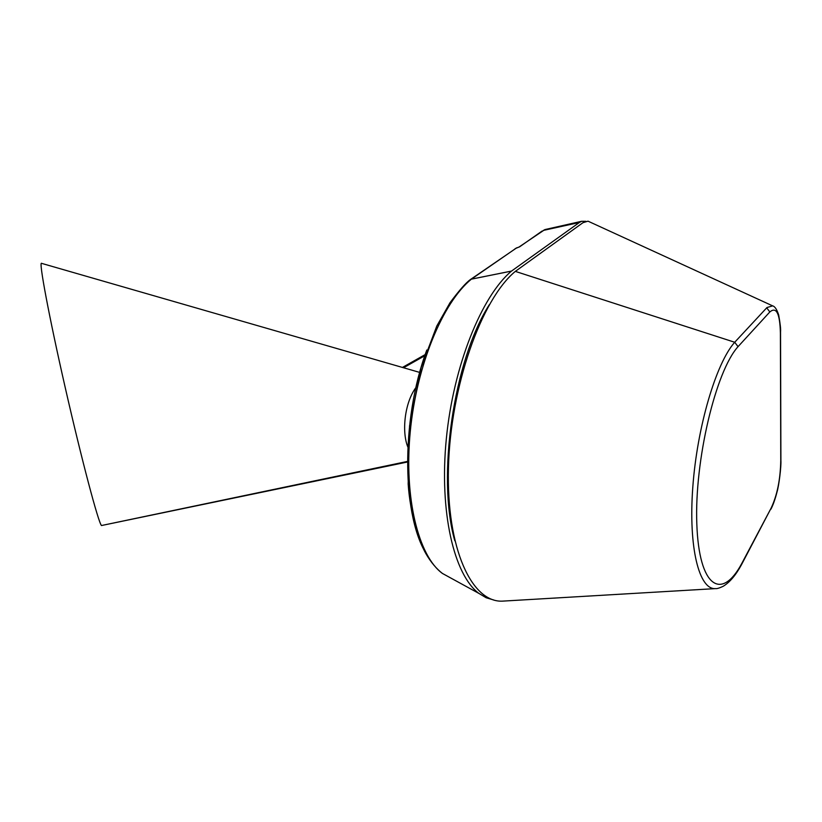<?xml version="1.0" encoding="UTF-8"?>
<svg xmlns="http://www.w3.org/2000/svg" width="822" height="822" viewBox="0 0 822 822"><rect width="100%" height="100%" fill="white"/><g stroke="black" fill="none" stroke-linecap="round" stroke-linejoin="round"><path stroke-width="1.23" d="M772.341 305.733L588.018 221.169L582.973 222.69L515.332 271.383C481.394 299.372 450.425 386.474 448.463 467.749C446.254 549.137 472.167 603.656 503.29 601.088L715.53 588.603C699.183 590.052 688.322 547.688 692.792 487.302C697.128 426.937 716.106 363.067 734.714 342.26L515.332 271.383M780.397 333.064C779.903 313.48 776.379 306.442 769.824 311.959L738.043 346.658C715.705 371.215 694.374 460.762 696.82 523.922C698.967 587.555 721.634 601.19 741.752 563.512L771.057 508.253C777.15 495.409 780.386 479.534 780.756 460.618L780.397 333.064M738.043 346.658L734.714 342.26L766.977 307.541L772.649 305.866C774.879 306.431 776.882 309.452 778.67 314.929C780.253 323.786 780.879 329.427 780.551 331.852L780.551 332.468M741.331 565.022L741.752 563.512M489.285 304.736C453.662 360.426 436.595 477.079 454.792 540.753M419.744 372.428L41.624 263.369C38.48 260.122 48.868 315.936 65.4 388.344C81.912 460.721 98.424 522.71 101.476 525.535L407.445 462.015M407.846 447.034C401.629 431.858 404.609 403.427 415.459 388.169M518.713 247.217L516.545 247.905L471.366 279.172C442.811 302.362 416.528 365.513 410.24 431.858C403.869 497.988 418.419 555.96 442.411 573.437L451.792 578.575M469.722 280.127L471.396 279.141L511.531 271.065L579.376 222.485L581.534 221.313L585.829 221.303M511.531 271.065L511.5 271.085C481.641 296.012 453.425 365.708 446.325 438.825C439.123 511.983 454.011 574.979 478.897 593.412L486.182 597.769L493.775 599.998M511.5 271.085L471.376 279.161L469.691 280.148M428.067 556.638C402.02 519.566 400.263 420.823 426.813 350.018M442.411 573.437C436.42 568.773 431.026 562.371 426.228 554.244C418.747 541.595 410.209 513.986 408.164 484.014L409.551 425.94L421.152 367.455L436.79 326.026L449.994 302.753C459.169 290.413 465.992 282.676 470.451 279.521L516.771 247.792M741.598 564.498L771.057 508.253M769.824 311.959L766.721 307.818M407.445 461.43L101.476 525.535M424.83 355.71L403.489 367.783M546.137 229.307L543.26 230.437L579.376 222.485M542.088 231.054L519.494 246.898M519.196 246.949L515.127 248.655M780.9 460.228L780.9 460.505C781.311 466.68 778.917 485.792 777.006 492.039C775.115 499.375 773.07 505.098 770.902 509.208M780.9 459.94L780.551 332.725M741.3 565.053C735.649 575.4 729.576 582.49 723.083 586.343C719.281 588.12 716.763 588.871 715.53 588.603M402.379 367.465L425.221 354.559M519.062 246.99L544.863 229.595L581.534 221.313M442.421 573.437L478.897 593.412"/></g></svg>
